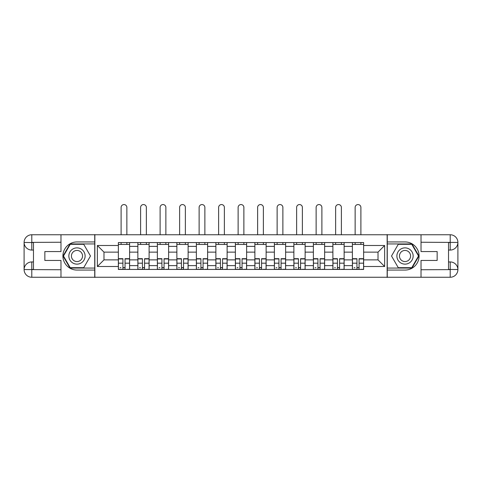 <?xml version="1.0" encoding="UTF-8"?>
<svg xmlns="http://www.w3.org/2000/svg" width="482" height="482" viewBox="0 0 482 482"><rect width="100%" height="100%" fill="white"/><g stroke="black" fill="none" stroke-linecap="round" stroke-linejoin="round"><path stroke-width="0.72" d="M57.605 277.252L424.395 277.252M424.395 234.752L57.605 234.752M137.864 269.438L137.864 246.374L129.61 246.374L129.61 269.438M129.61 246.374L129.61 242.56M137.864 246.374L137.864 242.56M149.113 242.56L149.113 269.438M157.367 269.438L157.367 242.56M168.616 242.56L168.616 269.438M176.87 269.438L176.87 242.56M188.119 242.56L188.119 269.438M196.373 269.438L196.373 242.56M207.622 242.56L207.622 269.438M215.87 269.438L215.87 242.56M227.124 242.56L227.124 269.438M235.373 269.438L235.373 242.56M246.627 242.56L246.627 269.438M254.876 269.438L254.876 242.56M266.13 242.56L266.13 269.438M274.378 269.438L274.378 242.56M285.627 242.56L285.627 269.438M293.881 269.438L293.881 242.56M305.13 242.56L305.13 269.438M313.384 269.438L313.384 242.56M324.633 242.56L324.633 269.438M332.887 269.438L332.887 242.56M344.136 242.56L344.136 269.438M352.39 269.438L352.39 242.56M352.39 259.876L344.136 259.876M332.887 259.876L324.633 259.876M313.384 259.876L305.13 259.876M293.881 259.876L285.627 259.876M274.378 259.876L266.13 259.876M254.876 259.876L246.627 259.876M235.373 259.876L227.124 259.876M215.87 259.876L207.622 259.876M196.373 259.876L188.119 259.876M176.87 259.876L168.616 259.876M157.367 259.876L149.113 259.876M137.864 259.876L129.61 259.876M352.39 252.128L344.136 252.128M332.887 252.128L324.633 252.128M313.384 252.128L305.13 252.128M293.881 252.128L285.627 252.128M274.378 252.128L266.13 252.128M254.876 252.128L246.627 252.128M235.373 252.128L227.124 252.128M215.87 252.128L207.622 252.128M196.373 252.128L188.119 252.128M176.87 252.128L168.616 252.128M157.367 252.128L149.113 252.128M137.864 252.128L129.61 252.128M103.985 259.876L118.361 259.876L118.361 252.128L103.985 252.128L103.985 259.876L97.358 266.504L97.358 245.501L118.361 245.501L118.361 252.128M363.639 252.128L363.639 259.876L378.015 259.876L378.015 252.128L363.639 252.128L363.639 242.56L118.361 242.56L118.361 245.501M363.639 245.501L384.642 245.501L384.642 266.504L363.639 266.504L363.639 259.876M118.361 259.876L118.361 269.438L363.639 269.438L363.639 266.504M118.361 266.504L97.358 266.504M387.142 277.439L387.142 234.559M94.858 277.439L94.858 234.559M125.049 267.564L122.922 267.564M118.361 244.44L129.61 244.44M144.552 267.564L142.425 267.564M137.864 244.44L149.113 244.44M164.055 267.564L161.928 267.564M157.367 244.44L168.616 244.44M183.558 267.564L181.431 267.564M176.87 244.44L188.119 244.44M203.061 267.564L200.934 267.564M196.373 244.44L207.622 244.44M222.557 267.564L220.437 267.564M215.87 244.44L227.124 244.44M242.06 267.564L239.94 267.564M235.373 244.44L246.627 244.44M261.563 267.564L259.443 267.564M254.876 244.44L266.13 244.44M281.066 267.564L278.939 267.564M274.378 244.44L285.627 244.44M300.569 267.564L298.442 267.564M293.881 244.44L305.13 244.44M320.072 267.564L317.945 267.564M313.384 244.44L324.633 244.44M339.575 267.564L337.448 267.564M332.887 244.44L344.136 244.44M359.078 267.564L356.951 267.564M352.39 244.44L363.639 244.44M97.358 245.501L103.985 252.128M378.015 259.876L384.642 266.504M378.015 252.128L384.642 245.501M126.862 234.559L126.862 207.435A2.874 2.874 0 0 0 123.988 204.561A2.874 2.874 0 0 0 121.109 207.435L121.109 234.559M122.922 258.689L122.922 269.317L118.421 269.317L118.421 258.689L122.922 258.689M125.049 267.691L122.922 267.691M120.922 267.691L120.048 267.691M127.049 269.317L129.55 269.317L129.55 258.689L125.049 258.689L125.049 269.317L121.109 269.317M129.55 269.317L126.862 269.317M126.862 242.56L126.862 244.44M121.109 242.56L121.109 244.44M33.475 250.062L31.788 250.062A7.688 7.688 0 0 1 24.1 242.44A7.688 7.688 0 0 1 31.788 234.752L94.731 234.752L94.731 241.94L76.981 241.94A14.062 14.062 0 0 0 62.919 256.002A14.062 14.062 0 0 0 76.981 270.065L94.731 270.065L94.731 277.252L31.788 277.252A7.688 7.688 0 0 1 24.1 269.565A7.688 7.688 0 0 1 31.788 261.943L33.475 261.943M94.731 270.065L94.731 241.94M60.979 234.752L60.979 251.562L44.85 251.562L44.85 260.443L60.979 260.443L60.979 277.252M31.788 250.062A7.688 7.688 0 0 1 24.1 242.44L31.788 242.56L31.788 250.062A7.688 7.688 0 0 1 24.1 242.44L24.1 269.565L60.979 269.751M31.788 269.751L31.788 277.252A7.688 7.688 0 0 1 24.1 269.565A7.688 7.688 0 0 1 31.788 261.943L31.788 269.438L33.475 269.438L33.475 242.56L31.788 242.56M94.731 243.94L70.017 243.94L63.052 256.002L70.017 268.064L94.731 268.064M448.525 261.943L450.212 261.943A7.688 7.688 0 0 1 457.9 269.565A7.688 7.688 0 0 1 450.212 277.252L387.269 277.252L387.269 270.065L405.019 270.065A14.062 14.062 0 0 0 419.081 256.002A14.062 14.062 0 0 0 405.019 241.94L387.269 241.94L387.269 234.752L450.212 234.752A7.688 7.688 0 0 1 457.9 242.44A7.688 7.688 0 0 1 450.212 250.062L448.525 250.062M387.269 241.94L387.269 270.065M421.021 277.252L421.021 260.443L437.15 260.443L437.15 251.562L421.021 251.562L421.021 234.752M450.212 261.943A7.688 7.688 0 0 1 457.9 269.565L450.212 269.438L450.212 261.943A7.688 7.688 0 0 1 457.9 269.565L457.9 242.44L421.021 242.247M450.212 242.247L450.212 234.752A7.688 7.688 0 0 1 457.9 242.44A7.688 7.688 0 0 1 450.212 250.062L450.212 242.56L448.525 242.56L448.525 269.438L450.212 269.438M387.269 268.064L411.983 268.064L418.948 256.002L411.983 243.94L387.269 243.94M68.854 256.002A8.128 8.128 0 0 0 76.981 264.13A8.128 8.128 0 0 0 85.109 256.002A8.128 8.128 0 0 0 76.981 247.875A8.128 8.128 0 0 0 68.854 256.002M71.42 256.002A5.561 5.561 0 0 0 76.981 261.563A5.561 5.561 0 0 0 82.543 256.002A5.561 5.561 0 0 0 76.981 250.441A5.561 5.561 0 0 0 71.42 256.002M83.729 244.314L90.477 256.002L83.729 267.691L70.233 267.691L63.485 256.002L70.233 244.314L83.729 244.314M396.891 256.002A8.128 8.128 0 0 0 405.019 264.13A8.128 8.128 0 0 0 413.146 256.002A8.128 8.128 0 0 0 405.019 247.875A8.128 8.128 0 0 0 396.891 256.002M399.458 256.002A5.561 5.561 0 0 0 405.019 261.563A5.561 5.561 0 0 0 410.58 256.002A5.561 5.561 0 0 0 405.019 250.441A5.561 5.561 0 0 0 399.458 256.002M411.767 244.314L418.515 256.002L411.767 267.691L398.271 267.691L391.523 256.002L398.271 244.314L411.767 244.314M146.365 234.559L146.365 207.435A2.874 2.874 0 0 0 143.491 204.561A2.874 2.874 0 0 0 140.611 207.435L140.611 234.559M142.425 258.689L142.425 269.317L137.924 269.317L137.924 258.689L142.425 258.689M144.552 267.691L142.425 267.691M140.425 267.691L139.551 267.691M146.552 269.317L149.052 269.317L149.052 258.689L144.552 258.689L144.552 269.317L140.611 269.317M149.052 269.317L146.365 269.317M146.365 242.56L146.365 244.44M140.611 242.56L140.611 244.44M165.868 234.559L165.868 207.435A2.874 2.874 0 0 0 162.988 204.561A2.874 2.874 0 0 0 160.114 207.435L160.114 234.559M161.928 258.689L161.928 269.317L157.427 269.317L157.427 258.689L161.928 258.689M164.055 267.691L161.928 267.691M159.928 267.691L159.054 267.691M166.055 269.317L168.555 269.317L168.555 258.689L164.055 258.689L164.055 269.317L160.114 269.317M168.555 269.317L165.868 269.317M165.868 242.56L165.868 244.44M160.114 242.56L160.114 244.44M185.371 234.559L185.371 207.435A2.874 2.874 0 0 0 182.491 204.561A2.874 2.874 0 0 0 179.617 207.435L179.617 234.559M181.431 258.689L181.431 269.317L176.93 269.317L176.93 258.689L181.431 258.689M183.558 267.691L181.431 267.691M179.431 267.691L178.557 267.691M185.558 269.317L188.058 269.317L188.058 258.689L183.558 258.689L183.558 269.317L179.617 269.317M188.058 269.317L185.371 269.317M185.371 242.56L185.371 244.44M179.617 242.56L179.617 244.44M204.868 234.559L204.868 207.435A2.874 2.874 0 0 0 201.994 204.561A2.874 2.874 0 0 0 199.12 207.435L199.12 234.559M200.934 258.689L200.934 269.317L196.433 269.317L196.433 258.689L200.934 258.689M203.061 267.691L200.934 267.691M198.933 267.691L198.06 267.691M205.061 269.317L207.561 269.317L207.561 258.689L203.061 258.689L203.061 269.317L199.12 269.317M207.561 269.317L204.868 269.317M204.868 242.56L204.868 244.44M199.12 242.56L199.12 244.44M224.371 234.559L224.371 207.435A2.874 2.874 0 0 0 221.497 204.561A2.874 2.874 0 0 0 218.623 207.435L218.623 234.559M220.437 258.689L220.437 269.317L215.936 269.317L215.936 258.689L220.437 258.689M222.557 267.691L220.437 267.691M218.436 267.691L217.563 267.691M224.558 269.317L227.058 269.317L227.058 258.689L222.557 258.689L222.557 269.317L218.623 269.317M227.058 269.317L224.371 269.317M224.371 242.56L224.371 244.44M218.623 242.56L218.623 244.44M243.874 234.559L243.874 207.435A2.874 2.874 0 0 0 241 204.561A2.874 2.874 0 0 0 238.126 207.435L238.126 234.559M239.94 258.689L239.94 269.317L235.439 269.317L235.439 258.689L239.94 258.689M242.06 267.691L239.94 267.691M237.939 267.691L237.06 267.691M244.061 269.317L246.561 269.317L246.561 258.689L242.06 258.689L242.06 269.317L238.126 269.317M246.561 269.317L243.874 269.317M243.874 242.56L243.874 244.44M238.126 242.56L238.126 244.44M263.377 234.559L263.377 207.435A2.874 2.874 0 0 0 260.503 204.561A2.874 2.874 0 0 0 257.629 207.435L257.629 234.559M259.443 258.689L259.443 269.317L254.942 269.317L254.942 258.689L259.443 258.689M261.563 267.691L259.443 267.691M257.442 267.691L256.563 267.691M263.564 269.317L266.064 269.317L266.064 258.689L261.563 258.689L261.563 269.317L257.629 269.317M266.064 269.317L263.377 269.317M263.377 242.56L263.377 244.44M257.629 242.56L257.629 244.44M282.88 234.559L282.88 207.435A2.874 2.874 0 0 0 280.006 204.561A2.874 2.874 0 0 0 277.132 207.435L277.132 234.559M278.939 258.689L278.939 269.317L274.439 269.317L274.439 258.689L278.939 258.689M281.066 267.691L278.939 267.691M276.939 267.691L276.065 267.691M283.067 269.317L285.567 269.317L285.567 258.689L281.066 258.689L281.066 269.317L277.132 269.317M285.567 269.317L282.88 269.317M282.88 242.56L282.88 244.44M277.132 242.56L277.132 244.44M302.383 234.559L302.383 207.435A2.874 2.874 0 0 0 299.509 204.561A2.874 2.874 0 0 0 296.629 207.435L296.629 234.559M298.442 258.689L298.442 269.317L293.942 269.317L293.942 258.689L298.442 258.689M300.569 267.691L298.442 267.691M296.442 267.691L295.568 267.691M302.569 269.317L305.07 269.317L305.07 258.689L300.569 258.689L300.569 269.317L296.629 269.317M305.07 269.317L302.383 269.317M302.383 242.56L302.383 244.44M296.629 242.56L296.629 244.44M321.886 234.559L321.886 207.435A2.874 2.874 0 0 0 319.012 204.561A2.874 2.874 0 0 0 316.132 207.435L316.132 234.559M317.945 258.689L317.945 269.317L313.445 269.317L313.445 258.689L317.945 258.689M320.072 267.691L317.945 267.691M315.945 267.691L315.071 267.691M322.072 269.317L324.573 269.317L324.573 258.689L320.072 258.689L320.072 269.317L316.132 269.317M324.573 269.317L321.886 269.317M321.886 242.56L321.886 244.44M316.132 242.56L316.132 244.44M341.389 234.559L341.389 207.435A2.874 2.874 0 0 0 338.509 204.561A2.874 2.874 0 0 0 335.635 207.435L335.635 234.559M337.448 258.689L337.448 269.317L332.948 269.317L332.948 258.689L337.448 258.689M339.575 267.691L337.448 267.691M335.448 267.691L334.574 267.691M341.575 269.317L344.076 269.317L344.076 258.689L339.575 258.689L339.575 269.317L335.635 269.317M344.076 269.317L341.389 269.317M341.389 242.56L341.389 244.44M335.635 242.56L335.635 244.44M360.891 234.559L360.891 207.435A2.874 2.874 0 0 0 358.012 204.561A2.874 2.874 0 0 0 355.138 207.435L355.138 234.559M356.951 258.689L356.951 269.317L352.45 269.317L352.45 258.689L356.951 258.689M359.078 267.691L356.951 267.691M354.951 267.691L354.077 267.691M361.078 269.317L363.579 269.317L363.579 258.689L359.078 258.689L359.078 269.317L355.138 269.317M363.579 269.317L360.891 269.317M360.891 242.56L360.891 244.44M355.138 242.56L355.138 244.44M332.887 246.374L324.633 246.374M313.384 246.374L305.13 246.374M293.881 246.374L285.627 246.374M274.378 246.374L266.13 246.374M254.876 246.374L246.627 246.374M235.373 246.374L227.124 246.374M215.87 246.374L207.622 246.374M196.373 246.374L188.119 246.374M176.87 246.374L168.616 246.374M157.367 246.374L149.113 246.374M352.39 246.374L344.136 246.374M332.887 265.63L324.633 265.63M313.384 265.63L305.13 265.63M293.881 265.63L285.627 265.63M274.378 265.63L266.13 265.63M254.876 265.63L246.627 265.63M235.373 265.63L227.124 265.63M215.87 265.63L207.622 265.63M196.373 265.63L188.119 265.63M176.87 265.63L168.616 265.63M157.367 265.63L149.113 265.63M137.864 265.63L129.61 265.63M352.39 265.63L344.136 265.63M122.922 258.954L118.421 258.954M122.922 263.178L118.421 263.178M129.55 258.954L125.049 258.954M129.55 263.178L125.049 263.178M60.979 242.247L31.607 242.386M24.1 269.565A7.688 7.688 0 0 1 31.788 261.943M24.1 242.44A7.688 7.688 0 0 1 31.788 234.752L31.788 242.247M421.021 269.751L450.393 269.619M457.9 242.44A7.688 7.688 0 0 1 450.212 250.062M457.9 269.565A7.688 7.688 0 0 1 450.212 277.252L450.212 269.751M142.425 258.954L137.924 258.954M142.425 263.178L137.924 263.178M149.052 258.954L144.552 258.954M149.052 263.178L144.552 263.178M161.928 258.954L157.427 258.954M161.928 263.178L157.427 263.178M168.555 258.954L164.055 258.954M168.555 263.178L164.055 263.178M181.431 258.954L176.93 258.954M181.431 263.178L176.93 263.178M188.058 258.954L183.558 258.954M188.058 263.178L183.558 263.178M200.934 258.954L196.433 258.954M200.934 263.178L196.433 263.178M207.561 258.954L203.061 258.954M207.561 263.178L203.061 263.178M220.437 258.954L215.936 258.954M220.437 263.178L215.936 263.178M227.058 258.954L222.557 258.954M227.058 263.178L222.557 263.178M239.94 258.954L235.439 258.954M239.94 263.178L235.439 263.178M246.561 258.954L242.06 258.954M246.561 263.178L242.06 263.178M259.443 258.954L254.942 258.954M259.443 263.178L254.942 263.178M266.064 258.954L261.563 258.954M266.064 263.178L261.563 263.178M278.939 258.954L274.439 258.954M278.939 263.178L274.439 263.178M285.567 258.954L281.066 258.954M285.567 263.178L281.066 263.178M298.442 258.954L293.942 258.954M298.442 263.178L293.942 263.178M305.07 258.954L300.569 258.954M305.07 263.178L300.569 263.178M317.945 258.954L313.445 258.954M317.945 263.178L313.445 263.178M324.573 258.954L320.072 258.954M324.573 263.178L320.072 263.178M337.448 258.954L332.948 258.954M337.448 263.178L332.948 263.178M344.076 258.954L339.575 258.954M344.076 263.178L339.575 263.178M356.951 258.954L352.45 258.954M356.951 263.178L352.45 263.178M363.579 258.954L359.078 258.954M363.579 263.178L359.078 263.178"/></g></svg>
